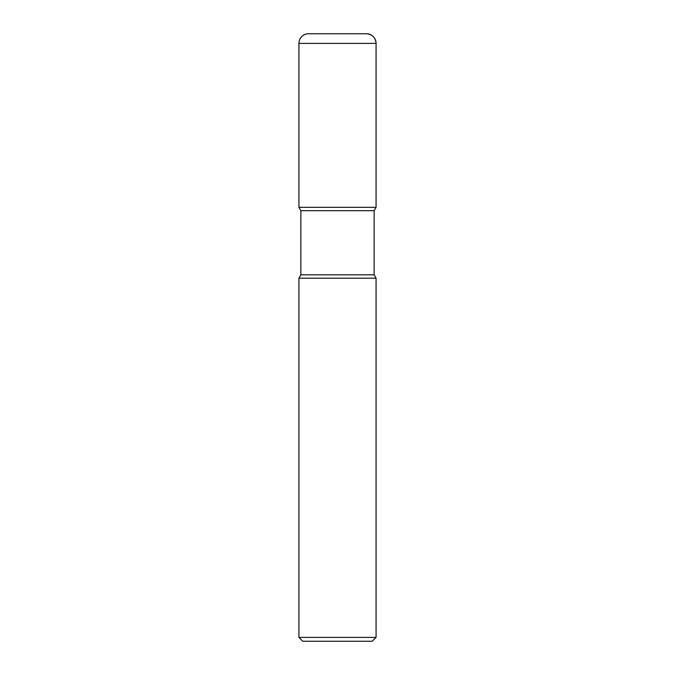 <?xml version="1.0" encoding="UTF-8"?>
<svg xmlns="http://www.w3.org/2000/svg" width="675" height="675" viewBox="0 0 675 675"><rect width="100%" height="100%" fill="white"/><g stroke="black" fill="none" stroke-linecap="round" stroke-linejoin="round"><path stroke-width="1.01" d="M298.932 278.193L298.932 637.394L376.068 637.394L376.068 278.193L298.932 278.193L300.856 274.818L300.856 210.693L298.932 207.318L376.068 207.318L376.068 43.394A9.644 9.644 0 0 0 366.432 33.75L308.568 33.75A9.644 9.644 0 0 0 298.932 43.394L376.068 43.394C375.486 37.547 372.271 34.332 366.432 33.75M300.856 210.693L374.144 210.693L376.068 207.318L376.068 43.394M300.856 274.818L374.144 274.818L374.144 210.693M298.932 637.394L302.788 641.25L372.212 641.25L376.068 637.394M298.932 43.394L298.932 207.318L376.068 207.318M376.068 278.193L374.144 274.818"/></g></svg>
